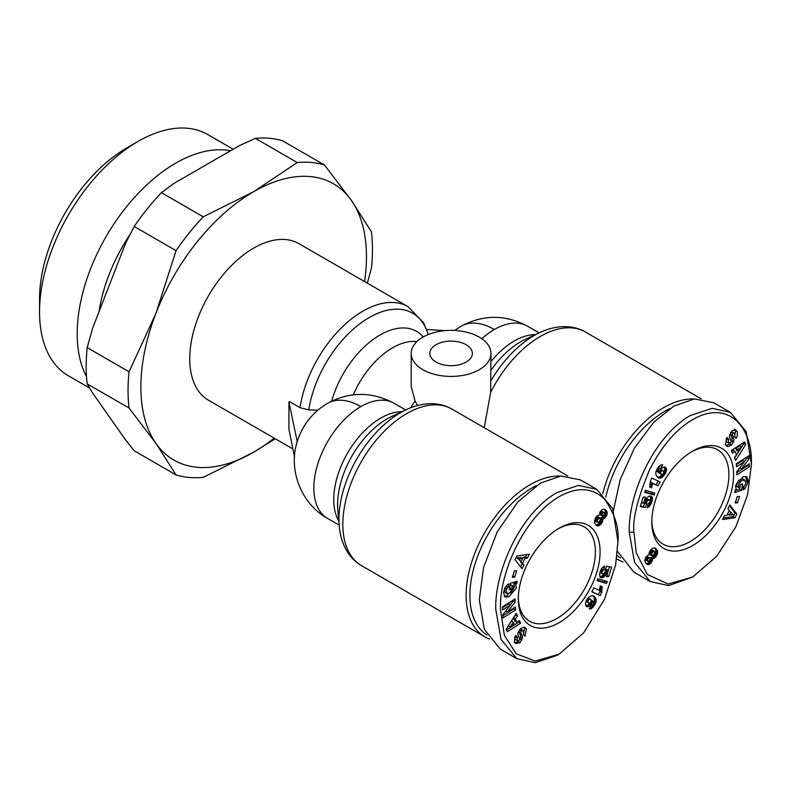 <?xml version="1.0" encoding="UTF-8"?>
<svg xmlns="http://www.w3.org/2000/svg" width="791" height="791" viewBox="0 0 791 791"><rect width="100%" height="100%" fill="white"/><g stroke="black" fill="none" stroke-linecap="round" stroke-linejoin="round"><path stroke-width="1.19" d="M297.564 440.518L297.218 441.704A41.597 24.017 120 0 0 296.922 442.693L296.813 443.009C288.389 471.416 301.846 504.144 327.612 518.441A66.474 38.383 -60 0 1 317.418 465.177A66.474 38.383 -60 0 1 360.844 406.594A66.474 38.383 -120 0 0 327.612 403.301C313.018 411.943 303.002 424.352 297.564 440.518M490.974 353.409A39.886 23.028 180 0 1 466.354 374.677A39.886 23.028 180 0 1 422.888 369.684A39.886 23.028 180 0 1 411.211 353.409A39.886 23.028 180 0 1 435.831 332.131A39.886 23.028 180 0 1 479.297 337.124A39.886 23.028 180 0 1 490.974 353.409L490.628 392.425L484.23 427.713M617.959 541.469L615.616 564.794L604.591 599.153L583.738 632.721L559.207 654.088L535.151 661.078L516.118 653.762L504.371 635.302L500.446 609.317C499.081 570.538 527.073 511.223 563.993 494.187C579.793 486.841 593.299 488.492 604.502 499.131C614.775 513.705 619.264 527.815 617.959 541.469L612.669 508.692L596.869 489.411L578.528 485.397L556.854 492.625C520.498 513.389 494.662 570.855 495.749 609.317L501.039 639.395L516.839 658.656L535.121 662.67L556.854 655.452L559.207 654.088M633.937 532.244C632.434 519.005 637.684 498.103 649.698 469.518C661.681 446.411 675.524 430.067 691.225 420.496C726.899 398.565 752.587 425.459 751.45 464.396L747.535 494.909L735.788 526.935L716.745 556.231L692.698 577.025L668.158 583.995L647.315 574.493L636.28 552.86L633.937 532.244L629.24 532.244C628.084 493.762 654.147 436.177 690.345 415.552L712.068 408.324L730.36 412.338L746.16 431.599L751.45 464.396M504.193 596.187L506.883 595.939L514.506 586.942L513.784 583.105L515.663 584.183L516.385 588.029L508.761 597.017L505.024 596.879L503.442 592.301L506.833 585.192A6.061 3.5 -60 0 1 508.86 583.887L508.405 587.367A2.452 1.414 120 0 0 506.804 588.85L506.072 590.798L507.278 593.725L511.184 592.469L513.755 588.375L513.438 586.339L512.252 585.815L511.708 589.107L509.295 589.898L510.383 583.382L517.176 581.148L516.78 583.54L515.663 584.183M509.592 588.099L510.373 584.727L512.252 585.815M510.373 584.727L511.559 585.251M504.925 587.762L504.183 589.71L505.123 592.508L507.278 593.725M515.653 643.449L514.437 641.768L514.921 636.706L515.811 635.44L517.383 637.091L517.047 640.364L518.56 640.661A1.305 0.751 120 0 0 519.529 638.653L518.184 635.351A4.914 2.838 -60 0 1 517.957 634.056A4.914 2.838 -60 0 1 518.323 632.068L520.547 628.568L523.968 627.105L525.036 627.49L526.49 629.033L524.917 636.241L523.316 634.56L523.642 630.941L521.447 630.911A1.305 0.751 120 0 0 520.765 632.335A1.305 0.751 120 0 0 520.834 632.681L522.208 636.063A4.914 2.838 -60 0 1 522.357 638.238L519.964 642.776L515.732 643.518M514.457 642.767L518.075 641.689L519.905 639.039L521.793 640.127M523.395 634.659L524.611 627.945L526.49 629.033M736.233 489.52L735.521 485.684L743.135 476.686L746.882 476.825L748.464 481.412L745.073 488.522A6.061 3.5 -60 0 1 743.817 489.461A6.061 3.5 -60 0 1 743.046 489.827L743.491 486.346A2.452 1.414 120 0 0 743.856 486.178A2.452 1.414 120 0 0 745.092 484.863L745.834 482.915L744.618 479.989L740.722 481.235L738.151 485.338L738.458 487.375L739.644 487.899L740.198 484.606L742.611 483.815L741.513 490.331L734.72 492.566L735.116 490.173L736.233 489.52M737.706 486.811L739.585 487.899M736.579 486.287L736.273 484.25L738.834 480.157L740.722 481.235M738.834 480.157L742.739 478.901L744.895 480.117L743.253 479.198M737.469 431.945L736.985 437.008L736.085 438.273L734.523 436.622L734.849 433.339L733.336 433.053A1.305 0.751 120 0 0 732.367 435.06L733.712 438.362A4.914 2.838 -60 0 1 733.583 441.645L731.349 445.145L727.928 446.608L726.86 446.223L725.406 444.68L726.978 437.472L728.58 439.153L728.264 442.772L730.449 442.792A1.305 0.751 120 0 0 731.072 441.032L729.697 437.65A4.914 2.838 -60 0 1 729.549 435.475L731.942 430.937L735.561 429.859L737.469 431.945L734.285 429.108M735.561 429.859L736.164 430.195M734.562 436.691L735.581 430.858M292.907 448.962L208.478 400.216A90.401 52.196 -60 0 1 189.751 358.837A90.401 52.196 -60 0 1 229.212 267.852A90.401 52.196 -60 0 1 298.879 243.638L408.087 306.681A90.401 52.196 -60 0 0 343.976 325.378A90.401 52.196 -60 0 0 300.046 407.691L308.777 409.896L317.903 410.134M297.218 441.704L288.933 401.986L288.933 429.118L294.489 456.891M288.933 401.986L289.546 401.62L300.046 407.691M364.602 281.576A159.535 92.112 120 0 0 351.372 200.39A159.535 92.112 120 0 0 253.674 191.669A159.535 92.112 120 0 0 155.985 313.196A159.535 92.112 120 0 0 140.867 387.056A159.535 92.112 120 0 0 155.985 443.464A159.535 92.112 120 0 0 253.674 452.185A159.535 92.112 120 0 0 274.2 438.165M87.188 347.625A172.834 99.785 120 0 0 86.17 366.332A172.834 99.785 120 0 0 87.188 383.872L92.527 392.919L125.433 439.727L134.193 450.751L176.057 474.926L155.985 443.464L129.062 408.047A172.834 99.785 -60 0 1 128.043 390.507A172.834 99.785 -60 0 1 129.062 371.8L155.985 313.196L176.057 250.648L134.193 226.473L125.433 243.658L92.527 328.463L87.188 347.625L129.062 371.8M129.062 408.047L87.188 383.872M129.981 234.561A120.983 69.845 120 0 0 99.093 311.535M436.049 344.718A21.268 12.28 180 0 1 459.235 342.058A21.268 12.28 180 0 1 472.365 353.409A21.268 12.28 180 0 1 466.136 362.09A21.268 12.28 180 0 1 442.95 364.75A21.268 12.28 180 0 1 429.82 353.409A21.268 12.28 180 0 1 436.049 344.718M489.57 639.059A90.401 52.196 -60 0 1 484.863 636.854A90.401 52.196 -60 0 1 466.136 595.475A90.401 52.196 -60 0 1 560.295 476.073M602.752 493.792A90.401 52.196 -60 0 1 663.55 407.681A90.401 52.196 -60 0 1 693.786 399M230.517 150.765A139.295 80.425 120 0 0 129.319 203.346A139.295 80.425 120 0 0 77.202 333.772A139.295 80.425 120 0 0 86.516 376.674M487.048 635.025A87.742 50.664 -60 0 1 469.894 595.475A87.742 50.664 -60 0 1 536.338 485.644M620.54 557.952A87.742 50.664 -60 0 1 617.099 555.401M605.837 497.074A87.742 50.664 -60 0 1 665.429 410.934A87.742 50.664 -60 0 1 669.829 408.581M623.061 561.996A90.401 52.196 -60 0 1 618.354 559.791A90.401 52.196 -60 0 1 616.654 558.733M233.157 149.232L207.697 134.529A139.295 80.425 120 0 0 138.049 141.431A139.295 80.425 120 0 0 39.55 312.04A139.295 80.425 120 0 0 68.402 375.804L89.601 388.045M138.049 141.431L126.768 147.947A123.347 71.21 120 0 0 39.55 299.008L39.55 312.04M519.015 630.654A1.305 0.751 120 0 0 518.886 631.248A1.305 0.751 120 0 0 518.945 631.594L520.834 632.681M600.092 551.782A57.832 33.39 -60 0 1 559.207 622.616A57.832 33.39 -60 0 1 518.313 599.005A57.832 33.39 -60 0 1 559.207 528.17A57.832 33.39 -60 0 1 600.092 551.782M518.323 597.61A54.51 31.472 120 0 0 529.594 621.242A54.51 31.472 120 0 0 571.606 606.638A54.51 31.472 120 0 0 595.396 551.782A54.51 31.472 120 0 0 584.104 526.826A54.51 31.472 120 0 0 558.011 528.882M733.593 474.709A57.832 33.39 -60 0 1 692.698 545.543A57.832 33.39 -60 0 1 651.804 521.931A57.832 33.39 -60 0 1 692.698 451.097A57.832 33.39 -60 0 1 733.593 474.709M651.824 520.547A54.51 31.472 120 0 0 663.095 544.168A54.51 31.472 120 0 0 705.097 529.565A54.51 31.472 120 0 0 728.887 474.709A54.51 31.472 120 0 0 717.595 449.763A54.51 31.472 120 0 0 691.502 451.809M367.311 283.148L371.454 268.109A172.834 99.785 -60 0 0 371.454 231.852L351.372 200.39L324.448 164.983A172.834 99.785 120 0 0 297.258 162.55L253.674 191.669L203.247 216.823A172.834 99.785 120 0 0 176.057 250.648M176.057 474.926A172.834 99.785 120 0 0 203.247 477.349L253.674 452.185L275.278 438.787M297.258 162.55L255.384 138.376A172.834 99.785 120 0 1 282.575 140.808L324.448 164.983M255.384 138.376L239.574 145.534L173.773 183.522L161.384 192.648L203.247 216.823M161.384 192.648A172.834 99.785 120 0 0 134.193 226.473M405.645 409.975L394.215 403.38A66.474 38.383 -60 0 0 394.086 403.301L405.645 409.975M417.658 405.516L415.107 401.067L411.211 386.759L411.211 353.409M296.922 441.872L296.922 442.693M444.938 330.658L426.665 329.432M516.83 658.666L500.387 649.164L484.389 629.418L479.297 599.815L483.588 567.374L497.193 531.918L517.907 501.82L540.401 483.123L560.948 476.004L580.426 479.91L596.869 489.402M613.43 510.62L620.184 479.653L634.392 448.151L653.653 422.325L673.892 406.05L694.439 398.931L713.917 402.837L730.36 412.338M692.698 577.025L668.672 585.597L650.321 581.593L633.878 572.091L617.514 551.416M650.321 581.593L634.52 562.302L629.24 532.244M513.438 586.339L512.311 585.815M502.947 617.989L502.799 614.785L510.442 604.927L502.572 609.95L502.433 606.944L515.05 598.886L515.198 601.961L507.357 612.076L515.425 606.924L515.564 609.93L502.947 617.989M514.397 570.865L516.721 570.746L514.674 577.153L512.35 577.282L514.397 570.865M525.016 558.317L522.544 563.222L523.978 564.883L522.05 568.709L515.02 559.702L516.928 555.935L529.387 554.194L527.429 558.08L525.016 558.317L523.138 557.23L522.485 558.535M515.416 619.027L516.869 622.349L519.46 620.579L520.607 623.179L507.308 631.762L506.181 629.201L516.276 613.332L517.433 615.962L515.416 619.027L513.537 617.939L514.99 621.261L516.869 622.349M605.164 569.688L606.549 566.277L611.651 567.098L608.754 576.53L606.489 576.708L608.447 570.321L607.023 570.103L606.311 573.673L604.759 576.145L602.604 577.618L600.735 577.539L599.459 574.632L601.427 568.788L604.64 565.931L603.711 569.925L601.704 572.002L602.129 573.693L604.413 573.109L605.283 571.626L605.164 569.688M595.811 602.594L592.805 607.429L590.066 608.971L589.216 608.862L591.48 605.125L592.34 605.214L593.487 603.721L592.558 600.863L591.193 604.364L588.534 606.618L586.675 606.588L585.745 605.659L585.518 602.643L588.692 597.294L591.915 595.514L594.298 596.483L596.038 599.192L595.811 602.594L593.932 601.506L594.16 600.636L596.048 601.714M597.739 578.686L607.191 581.395L606.568 583.432L597.116 580.683L597.739 578.686M601.654 591.747L600.201 595.643L591.806 591.767L593.903 587.881L599.4 590.422L600.359 585.834L602.248 586.704L601.654 591.747L599.657 589.908L601.536 590.996M603.652 518.649L602.841 518.827L602.762 520.992L601.546 523.395L599.084 525.629L596.622 525.57L594.259 522.367L595.415 517.828L597.304 515.663L599.351 515.089L600.003 512.054L602.386 509.404L604.878 509.345L607.073 512.103L606.746 515.425L605.224 517.66L603.652 518.649L601.773 517.561L602.515 517.225L604.393 518.303M748.948 455.725L749.097 458.928L741.454 468.786L749.324 463.763L749.472 466.769L736.846 474.827L736.708 471.752L744.539 461.637L736.47 466.789L736.332 463.773L748.948 455.725M737.499 502.839L735.175 502.967L737.222 496.56L739.545 496.432L737.499 502.839L735.62 501.761L737.281 496.56M726.88 515.396L729.351 510.492L727.918 508.831L729.856 505.004L736.876 514.012L734.968 517.779L722.509 519.519L724.477 515.633L726.88 515.396M736.48 454.687L735.027 451.364L732.436 453.134L731.299 450.534L744.588 441.951L745.715 444.502L735.63 460.382L734.463 457.752L736.48 454.687M646.731 504.015L645.347 507.436L640.255 506.616L643.142 497.183L645.407 497.005L643.449 503.392L644.883 503.6L645.585 500.041L647.137 497.569L649.292 496.095L651.161 496.175L652.318 497.588L652.328 499.952L650.993 503.966L649.223 506.487L647.265 507.782L648.185 503.788L650.192 501.712L649.767 500.021L647.483 500.604L646.613 502.087L646.731 504.015L644.892 502.957M656.085 471.12L658.458 467.036L661.187 464.851L662.68 464.851L660.416 468.588L659.556 468.499L658.409 469.992L659.338 472.85L660.188 470.161L662.7 467.412L665.221 467.125L666.408 468.677L665.34 473.532L662.561 477.052L660.703 478.09L658.646 477.932L656.382 475.757L655.739 473.868L656.085 471.12M654.167 495.028L644.705 492.318L645.327 490.282L654.78 493.02L654.167 495.028L652.288 493.94L652.743 492.437M650.242 481.956L651.695 478.071L660.09 481.946L658.003 485.832L652.506 483.291L651.537 487.869L649.648 486.999L650.242 481.956M648.244 555.064L649.055 554.887L649.144 552.721L650.36 550.318L652.812 548.084L655.274 548.133L657.242 550.249L657.717 552.256L657.044 554.877L654.592 558.05L652.545 558.624L651.903 561.659L649.51 564.299L648.215 564.675L646.415 563.983L644.695 560.888L645.654 557.339L648.244 555.064M513.784 583.105L514.901 582.453L516.78 583.54M514.901 582.453L515 581.86M509.819 588.02L511.708 589.107M506.705 585.33L506.547 586.279L508.425 587.367L506.547 586.279A2.452 1.414 120 0 0 505.133 587.436M519.905 639.039L520.478 637.15A4.914 2.838 120 0 0 520.32 634.975L518.945 631.594M521.447 630.911L519.568 629.834A1.305 0.751 120 0 0 519.509 629.883M519.568 629.834L521.398 629.567L523.276 630.654M524.611 627.945L524.028 627.115M517.363 640.611L515.168 639.286L515.139 636.508L515.495 636.004L517.383 637.091M510.442 604.927L508.564 603.84L502.463 607.725M502.839 615.774L513.685 608.852L515.564 609.93M513.685 608.852L513.656 608.061M505.657 611.097L507.357 612.076M510.264 604.818L513.319 600.883L515.198 601.961M513.319 600.883L513.27 600.023M514.674 577.153L512.795 576.066L514.457 570.865M523.978 564.883L522.1 563.795L520.666 562.134L522.544 563.222M520.992 561.472L520.666 562.134M526.776 554.56L525.54 556.993L527.429 558.08M525.54 556.993L523.138 557.23M520.577 566.821L522.1 563.795M515.445 614.637L517.433 615.962M515.554 614.884L513.537 617.939M506.517 629.972L518.718 622.092L520.607 623.179M518.718 622.092L518.382 621.321M599.924 572.318L602.129 573.693M599.924 572.298L601.733 573.346M600.033 571.962L601.595 572.862M600.3 571.191L601.704 572.002M600.488 570.707L601.892 571.517M600.883 569.787L602.465 570.697M601.18 569.253L602.95 570.281M601.249 569.105L603.711 569.925M601.832 568.838L602.04 567.938M600.082 577.025L601.298 577.727M599.805 576.649L601.941 577.746M600.062 576.659L602.604 577.618M600.725 576.53L603.296 577.331M601.417 576.243L602.109 575.769L603.988 576.857M602.109 575.769L602.801 575.136L604.68 576.224M602.801 575.136L604.759 576.145M602.88 575.057L603.474 574.315L605.352 575.393M603.474 574.315L603.998 573.485L605.876 574.573M604.69 572.733L606.311 573.673M605.204 571.824L606.667 572.674M605.303 571.478L606.776 572.328M605.422 570.519L606.954 571.399M605.273 569.975L607.004 570.973M605.382 569.164L607.023 570.103M605.422 569.065L608.447 570.321L609.535 566.761M606.885 575.443L608.754 576.53M595 604.393L593.507 603.533M593.497 602.544L595.455 603.484M593.576 602.396L593.932 601.506M594.16 600.636L594.298 599.796L596.177 600.873M594.298 599.796L596.187 600.527M594.308 599.44L594.278 598.757L596.167 599.845M594.278 598.757L594.16 598.105L596.038 599.192M594.16 598.105L593.942 597.482L595.821 598.569M593.942 597.482L593.636 596.869L595.514 597.956M593.636 596.869L595.109 597.363M593.23 596.276L594.614 596.79M592.835 595.643L594.298 596.483M593.24 595.781L593.764 596.088M586.082 606.104L587.238 606.776M585.765 605.688L587.861 606.776M585.983 605.688L588.534 606.618M586.655 605.53L587.317 605.214L589.196 606.302M587.317 605.214L588.02 604.72L589.898 605.807M588.02 604.72L588.682 604.077L590.561 605.164M588.682 604.077L589.315 603.276L591.193 604.364M586.161 600.933L588.998 603.138L590.333 602.732L591.717 603.553M590.917 601.961L592.133 602.663M591.273 601.18L592.39 601.832M591.302 600.142L592.558 600.863M589.394 608.586L590.066 608.971M589.611 608.22L590.709 608.862M589.651 608.141L590.828 608.823M589.997 607.587L591.539 608.477M590.422 606.865L592.281 607.943M590.491 606.766L590.926 606.341L592.805 607.429M590.926 606.341L591.559 605.59L593.448 606.677M592.716 604.888L594.15 605.718M593.082 604.532L594.427 605.313M606.568 583.432L604.69 582.344L605.164 580.812M597.274 580.189L604.69 582.344M601.911 592.459L600.033 591.381L601.892 592.419M600.013 591.332L599.776 590.669M599.657 589.908L599.627 589.077L601.516 590.165M599.627 589.077L599.677 588.514L601.565 589.592M599.835 587.664L601.704 588.751M599.677 588.514L599.815 587.743M600.092 586.724L601.931 587.782M591.905 591.589L600.201 595.643M598.322 594.555L600.033 591.381M602.89 519.123L600.962 517.739L602.841 518.827M600.962 517.739L601.773 517.561M602.515 517.225L604.443 518.283M602.564 517.195L603.345 516.572L605.224 517.66M603.345 516.572L604.067 515.742L605.946 516.83M604.067 515.742L604.364 515.287L606.242 516.375M604.364 515.287L604.868 514.338L606.746 515.425M604.868 514.338L605.194 513.339L607.073 514.427M605.194 513.339L605.333 512.331L607.211 513.408M605.333 512.331L605.333 511.737L607.211 512.815M605.333 511.737L605.194 511.016L607.073 512.103M605.194 511.016L604.927 510.324L606.806 511.411M604.927 510.324L604.542 509.651L606.42 510.739M604.542 509.651L605.975 510.195M604.69 509.275L605.481 509.73M596.295 525.343L597.165 525.837M598.322 525.896L596.444 524.809L595.702 524.838L597.571 525.916M596.444 524.809L599.084 525.629M597.205 524.542L599.588 525.343M597.709 524.265L598.49 523.652L600.369 524.74M598.49 523.652L599.232 522.851L601.111 523.939M599.232 522.851L599.667 522.307L601.546 523.395M599.667 522.307L600.3 521.299L602.178 522.386M600.3 521.299L600.755 520.29L602.633 521.378M600.755 520.29L602.762 520.992M600.883 519.905L601.051 518.955L602.93 520.043M601.051 518.955L601.012 518.036M743.283 487.483L745.073 488.522M745.824 476.439L746.585 480.325L745.379 484.31M744.885 485.19L743.313 487.296M746.417 481.314L748.296 482.401M735.017 490.766L739.634 489.243L741.513 490.331M739.634 489.243L740.425 484.537M728.62 443.059L726.375 441.685L726.296 438.629L726.702 438.066L728.58 439.153M725.99 445.511L727.928 446.608M726.049 445.521L729.47 444.058L731.349 445.145M729.47 444.058L730.508 442.742M731.003 441.971L731.507 441.062L733.386 442.149M731.507 441.062L731.695 440.567A4.914 2.838 120 0 0 731.833 437.285L730.488 433.972L732.367 435.06M733.336 433.053L731.457 431.965A1.305 0.751 120 0 0 730.488 433.972M731.457 431.965L734.542 433.102M734.612 436.721L736.441 437.779M741.454 468.786L739.763 467.807M744.361 461.529L747.218 457.841L749.097 458.928M747.218 457.841L747.179 456.862M736.372 464.564L742.66 460.55L744.539 461.637M736.747 472.603L747.584 465.681L749.472 466.769M747.584 465.681L747.554 464.9M723.241 518.065L733.089 516.701L734.968 517.779M733.089 516.701L734.997 512.924L736.876 514.012M734.997 512.924L729.45 505.805M731.635 451.305L733.148 450.277L735.027 451.364M734.572 457.989L743.837 443.425L745.715 444.502M743.837 443.425L743.5 442.653M640.483 505.864L645.347 507.436M643.469 506.349L644.596 503.56M644.892 502.829L646.662 503.847M644.942 502.305L646.474 503.185M644.981 502.127L646.474 502.987M645.169 501.257L646.613 502.087M645.426 500.505L646.919 501.365M645.792 499.625L647.483 500.604M645.842 499.517L647.572 500.515M645.96 499.269L648.205 500.12M646.326 499.032L648.996 499.942M647.117 498.854L649.104 499.932M647.216 498.844L649.767 500.021M647.424 507.071L648.007 507.407M647.602 506.319L648.689 506.942M647.76 505.637L649.223 506.487M647.977 504.688L649.895 505.736M648.017 504.648L649.905 505.716M648.027 504.628L648.59 503.837L650.469 504.915M649.401 503.046L650.993 503.966M649.718 502.611L651.22 503.481M650.182 501.761L651.586 502.572M650.212 500.535L651.932 501.524M650.093 500.308L652.11 500.93M650.232 499.853L650.449 498.864L652.328 499.952M650.449 498.864L650.558 497.994L652.437 499.081M650.558 497.994L650.558 497.242L652.437 498.33M650.558 497.242L650.439 496.501L652.318 497.588M650.331 495.977L652.051 496.975M650.439 496.501L650.212 495.977M651.003 496.125L651.655 496.501M641.57 502.305L643.449 503.392M657.529 477.151L659.18 478.11M657.41 477.042L659.714 478.189M657.825 477.102L659.981 478.199M658.102 477.111L660.703 478.09M658.824 477.003L661.385 477.833M659.506 476.755L660.188 476.35L662.067 477.438M660.188 476.35L660.683 475.964L662.561 477.052M660.683 475.964L661.325 475.332L663.204 476.419M658.715 472.484L663.867 475.648M661.325 475.332L661.919 474.649M663.155 473.908L664.569 474.719M663.372 473.671L664.737 474.462M663.847 472.672L665.34 473.532M663.857 471.693L665.814 472.632M663.936 471.545L664.292 470.704L666.17 471.792M664.292 470.704L664.499 469.983L666.378 471.07M664.499 469.983L664.648 469.093L666.526 470.18M664.648 469.093L664.658 468.232L666.536 469.32M664.658 468.232L664.529 467.59L666.408 468.677M664.529 467.59L664.272 466.967L666.151 468.054M664.796 466.987L665.765 467.54M664.895 467.016L665.715 467.491M659.2 472.652L657.321 471.565L659.338 472.85M657.321 471.565L656.866 470.902L658.745 471.99M656.866 470.902L658.458 471.396M656.589 469.933L658.339 470.932M656.619 469.874L658.33 470.863M656.995 469.172L658.409 469.992M657.489 468.371L658.834 469.152M657.529 468.321L658.873 469.093M658.023 467.619L659.556 468.499M658.112 467.491L659.773 468.45M658.171 467.422L660.416 468.588M658.537 467.501L659.526 465.859M644.853 491.814L652.288 493.94M649.708 486.821L651.537 487.869M649.895 486.188L651.735 487.246M650.143 485.19L652.011 486.267M650.202 484.883L650.34 484.349L652.219 485.427M650.34 484.349L652.278 485.12M650.4 484.033L650.528 483.143L652.417 484.23M650.528 483.143L650.627 482.203L652.506 483.291M650.627 482.203L658.003 485.832M656.115 484.745L658.112 481.037M646.207 563.785L647.621 564.596M645.95 563.538L648.215 564.675M646.336 563.587L648.699 564.596M646.82 563.508L647.631 563.222L649.51 564.299M647.631 563.222L648.393 562.698L650.271 563.785M648.393 562.698L649.104 561.966L650.983 563.054M649.104 561.966L649.431 561.541L651.309 562.628M649.431 561.541L650.014 560.572L651.903 561.659M650.014 560.572L650.429 559.544L652.308 560.621M650.429 559.544L652.318 560.562M650.439 559.484L650.627 558.545L652.506 559.633M650.627 558.545L650.667 557.536L652.545 558.624M650.667 557.536L652.793 558.654M650.914 557.566L653.544 558.584M651.665 557.497L652.417 557.161L654.295 558.248M652.417 557.161L654.592 558.05M652.713 556.963L653.475 556.291L655.353 557.378M653.475 556.291L654.216 555.381L656.095 556.468M654.216 555.381L654.602 554.798L656.481 555.875M654.602 554.798L655.156 553.789L657.044 554.877M655.156 553.789L655.551 552.771L657.44 553.858M655.551 552.771L655.719 552.128L657.608 553.216M655.719 552.128L655.838 551.169L657.717 552.256M655.838 551.169L655.769 550.259L657.647 551.347M655.769 550.259L657.529 550.862M655.65 549.775L655.363 549.162L657.242 550.249M655.363 549.162L656.837 549.616M654.958 548.529L656.372 549.033M654.651 547.856L655.838 548.539M516.958 557.853L521.061 561.511L522.554 558.565L520.666 557.487L516.958 557.853L521.061 561.511M511.461 621.083L508.346 625.8L510.225 626.887L514.219 624.168L513.339 622.171L511.461 621.083M590.333 602.732L591.292 600.013L588.099 597.976M604.047 512.4L601.486 511.302L600.161 512.617L600.062 514.704L602.604 516.029L603.909 515.05L604.433 512.805L603.365 512.39L602.287 513.319L601.941 515.791M600.3 518.065L597.373 516.869L595.415 519.123L595.386 521.19L598.303 522.367L600.201 520.29L600.557 518.758L599.707 517.838L597.294 520.211L597.264 522.268L595.386 521.19M741.671 446.826L739.793 445.738L735.798 448.457L736.678 450.455L738.557 451.542L741.671 446.826L737.677 449.545L738.557 451.542M662.116 474.649L663.382 473.661L663.837 471.545L660.633 469.468M649.965 557.922L647.157 556.656L645.594 558.565L645.743 560.068L648.531 561.323L649.856 560.008L650.232 558.693L649.292 557.685L647.473 559.652L647.631 561.155L645.743 560.068M654.335 551.258L652.456 550.17L650.34 551.465L649.718 554.56L652.199 555.865L654.038 554.501L654.819 551.782L653.603 551.347L652.219 552.543L651.606 555.648M522.554 558.565L518.837 558.94M513.339 622.171L510.225 626.887M587.575 598.668L589.008 599.499L588.524 600.043L587.149 599.252M588.01 598.085L589.73 599.074L589.008 599.499M588.039 598.055L589.73 599.074M590.393 599.064L589.789 599.064M586.566 601.694L588.998 603.138M586.546 601.674L588.445 602.782M586.18 601.081L588.425 602.762M586.358 600.557L588.059 602.159M586.615 600.092L587.97 601.486M588.524 600.043L588.079 600.933M599.786 513.932L601.664 515.02M599.796 513.606L601.674 514.694M600.161 512.617L602.04 513.695M600.409 512.232L602.287 513.319M601.15 511.48L603.029 512.568M601.486 511.302L603.365 512.39M595.198 520.844L597.076 521.931M595.168 519.944L597.047 521.032M595.415 519.123L597.294 520.211M595.979 518.125L597.858 519.212M596.622 517.373L598.5 518.461M597.373 516.869L599.252 517.957M597.818 516.76L599.707 517.838M729.025 511.154L730.835 512.202L729.351 515.139L727.532 514.091M729.351 515.139L733.059 514.773L730.835 512.202M735.798 448.457L737.677 449.545M658.725 472.623L661.513 474.649M659.427 472.356L660.604 473.7M659.565 471.723L660.534 472.988M659.892 470.774L661.118 471.485L660.663 472.356M660.178 470.18L661.563 470.971L661.118 471.485M660.554 469.577L662.275 470.566L661.563 470.971M660.584 469.528L662.275 470.566M662.907 470.576L662.334 470.536M645.585 559.82L647.463 560.908M645.496 559L647.374 560.077M645.594 558.565L647.473 559.652M646.118 557.576L647.997 558.664M646.395 557.23L648.274 558.317M647.157 556.656L649.035 557.744M647.414 556.597L649.292 557.685M649.46 553.868L651.339 554.956M649.5 553.314L651.379 554.402M649.816 552.336L651.695 553.423M650.34 551.465L652.219 552.543M651.082 550.655L652.961 551.742M651.715 550.259L653.603 551.347M481.808 338.716A66.474 38.383 -60 0 1 494.335 329.521A66.474 38.383 -120 0 0 461.104 326.228C483.261 314.403 505.419 314.403 527.577 326.228L539.136 332.902M494.335 329.521A66.474 38.383 -60 0 1 527.577 326.228M490.974 380.679A86.99 50.228 -60 0 1 533.965 335.651A86.99 50.228 -60 0 1 539.828 332.586C547.421 329.016 554.966 327.049 562.47 326.673C569.827 326.327 576.679 327.682 583.016 330.717L585.449 332.012A90.401 52.196 120 0 0 490.628 392.425M518.135 641.62L520.023 642.707M490.974 361.546A66.474 38.383 -60 0 1 514.229 341.01A66.474 38.383 -60 0 1 535.497 334.603M490.974 370.228A69.885 40.351 -60 0 1 520.518 341.85A69.885 40.351 -60 0 1 525.234 339.388L539.828 332.586M567.76 475.945L451.958 409.085A90.401 52.196 120 0 0 382.29 433.3A90.401 52.196 120 0 0 342.829 524.285A90.401 52.196 120 0 0 361.556 565.674L484.863 636.854M308.777 409.896A87 50.228 -60 0 1 366.312 319.287A87 50.228 -60 0 1 428.208 334.544M331.647 401.156A73.276 42.309 -60 0 1 374.44 338.548A73.276 42.309 -60 0 1 423.234 336.926M353.31 394.828A66.474 38.383 -60 0 1 416.847 341.603M410.519 407.859A66.474 38.383 -60 0 1 415.107 401.067M360.844 406.594A66.474 38.383 -60 0 1 394.086 403.301C371.8 391.476 349.642 391.476 327.612 403.301M338.825 521.111A66.474 38.383 -60 0 1 347.506 453.164A66.474 38.383 -60 0 1 402.006 411.676M337.836 509.829A69.885 40.351 -60 0 1 391.743 416.462L406.337 409.649A86.99 50.228 -60 0 0 339.24 525.877L337.836 509.829M504.935 587.772L506.804 588.85M520.478 637.15L522.357 638.238M520.32 634.975L522.208 636.063M523.593 634.847L525.244 635.796M515.139 636.508L517.017 637.595M746.585 480.325L748.464 481.412M726.296 438.629L728.175 439.717M731.695 440.567L733.583 441.645M731.833 437.285L733.712 438.362M461.104 326.228L454.657 330.47M585.449 332.012L701.251 398.872M428.307 334.504L423.719 323.005L408.087 306.681M327.612 518.441L339.171 525.115M616.644 558.802L618.354 559.791M361.556 565.674L359.223 564.21C353.419 560.236 348.821 554.985 345.44 548.44C342.019 541.746 339.942 534.232 339.24 525.877M451.958 409.085L449.525 407.79C443.187 404.755 436.335 403.4 428.979 403.736C421.474 404.122 413.93 406.09 406.337 409.649M511.194 584.974L513.072 586.062M736.945 486.564L738.824 487.651"/></g></svg>
